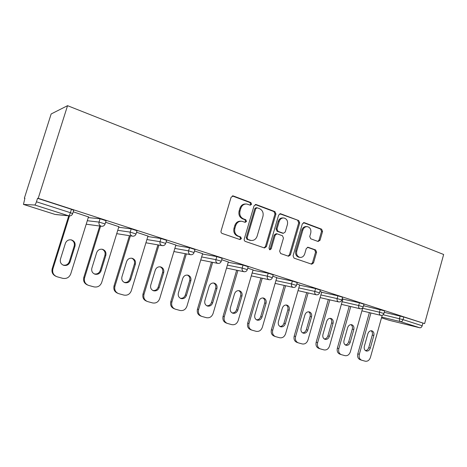 <?xml version="1.0" encoding="UTF-8"?>
<svg xmlns="http://www.w3.org/2000/svg" width="467" height="467" viewBox="0 0 467 467"><rect width="100%" height="100%" fill="white"/><g stroke="black" fill="none" stroke-linecap="round" stroke-linejoin="round"><path stroke-width="0.7" d="M251.59 204.266L250.837 202.55L233.342 195.971L231.118 197.214L221.054 230.996C220.821 232.175 221.195 232.998 222.187 233.465L240.05 239.583L241.433 238.643L240.668 236.944L238.403 236.168C235.31 234.697 234.13 232.099 234.878 228.363L235.707 225.573C236.874 222.461 238.935 221.031 241.9 221.282L245.181 222.356L246.523 221.428L245.759 219.718L243.511 218.906C240.429 217.4 239.262 214.785 240.009 211.061L240.838 208.276C241.953 205.252 243.955 203.84 246.833 204.038L250.289 205.188L251.59 204.266M249.962 205.089L250.674 204.248L249.921 202.538L232.338 195.936M239.647 239.46L240.54 238.538L239.775 236.845L237.516 236.068L238.403 236.168M244.819 222.245L245.613 221.364L244.854 219.665L242.612 218.854L243.511 218.906M318.08 241.48L320.029 240.26L322.563 231.463L321.623 229.174L304.326 222.671L302.324 223.88L293.06 255.84L294.047 258.14L311.717 264.199L313.515 262.903L316.585 252.227L315.639 249.956L308.045 247.265L306.264 248.561L304.717 253.896C303.789 256.441 302.167 257.597 299.855 257.37C297.193 256.447 296.16 254.357 296.749 251.106L302.838 230.097C303.725 227.645 305.278 226.507 307.496 226.67C310.257 227.563 311.337 229.682 310.753 233.021L309.749 236.495L310.713 238.789L318.08 241.48M424.62 323.596L38.212 198.323L67.552 105.682L443.65 254.492L424.62 323.596L403.757 316.988L403.021 319.621L422.18 325.779L422.892 323.187M275.95 214.003L274.917 211.609L256.214 204.575L254.06 205.807L244.259 239.005C244.025 240.161 244.387 240.96 245.338 241.416L264.474 247.971L266.388 246.64L275.95 214.003L274.987 213.962L273.96 211.574L255.245 204.54M280.749 213.804L298.728 220.564L299.709 222.899L290.41 254.929L288.553 256.243L280.655 253.54L279.64 251.211L283.463 238.088L282.453 235.742L277.042 233.821L275.197 235.135L271.175 248.888L269.844 249.816L268.98 248.135L278.671 215.024L280.749 213.804L279.856 213.763M67.552 105.682L51.154 113.966L24.354 198.224L24.856 198.382M34.768 205.013L23.496 204.423L55.071 214.423L68.614 215.807L34.768 205.013C35.223 204.838 35.784 203.764 36.449 201.791L70.394 212.701L71.457 209.304L37.547 198.317L36.449 201.791M55.053 214.423L23.461 204.412L24.909 198.224L24.354 198.224M389.35 320.333L381.498 317.846L389.35 320.333L419.792 327.781L400.657 321.681L381.708 317.093M88.514 216.933L73.237 211.82M384.242 312.306L403.757 316.988M38.212 198.323L37.547 198.317M71.457 209.304L73.722 210.278M363.571 305.733L384.639 310.876M342.871 299.096L359.45 302.797L364.003 304.198M321.635 292.266L337.927 295.821L342.585 297.263M299.604 285.185L315.575 288.583L320.344 290.065M276.733 277.836L292.348 281.058L297.234 282.588M252.962 270.2L268.186 273.23L273.195 274.812M228.252 262.273L243.033 265.087L248.181 266.715M202.532 254.03L216.828 256.599L222.129 258.286M175.75 245.455L189.509 247.749L194.967 249.495M147.829 236.53L160.992 238.514L166.626 240.324M118.7 227.248L131.209 228.865L137.029 230.751M88.269 217.587L100.066 218.778L106.091 220.745M118.863 226.699L105.624 222.269M147.969 236.068L136.568 232.257M175.872 245.052L166.176 241.813M202.637 253.674L194.529 250.96M228.34 261.958L221.697 259.728M253.044 269.92L247.761 268.14M276.803 277.579L272.786 276.213M299.674 284.952L296.831 283.971M321.699 292.056L319.953 291.431M342.93 298.903L342.2 298.611M363.618 305.552L363.933 305.628L363.63 305.529M422.18 325.779C421.666 327.221 420.872 327.892 419.792 327.781M245.747 203.997C242.951 203.892 241.013 205.311 239.939 208.247L240.838 208.276M242.612 218.854C239.536 217.348 238.368 214.738 239.116 211.026L239.939 208.247M240.954 221.212C238.018 220.99 235.969 222.42 234.819 225.497L235.707 225.573M237.516 236.068C234.422 234.603 233.249 232.011 233.996 228.287L234.819 225.497M264.077 247.849L265.449 246.518L274.987 213.962M257.224 207.803L255.718 208.667L247.136 237.761L247.895 239.443L250.925 240.441C253.89 240.727 255.957 239.302 257.124 236.174L262.933 216.419C263.668 212.765 262.542 210.185 259.547 208.673L257.224 207.803M256.757 207.745L256.085 207.722L254.795 208.638L255.718 208.667M250.668 240.406L246.985 239.338L246.232 237.656L254.795 208.638M279.821 213.775L298.728 220.564M288.104 256.103L289.435 254.789L298.711 222.841L297.73 220.506M276.814 233.804L276.085 233.733L274.24 235.041L270.23 248.765L271.175 248.888M269.441 249.647L270.23 248.765M287.421 224.504C288.022 221.078 286.878 218.906 283.994 217.99C281.7 217.826 280.101 218.982 279.19 221.463L276.989 228.993L278.017 231.358L283.422 233.29L285.244 231.988L287.421 224.504M283.206 217.949L283.02 217.943C280.731 217.774 279.132 218.93 278.227 221.405L279.19 221.463M282.681 233.22L277.054 231.276L276.032 228.918L278.227 221.405M306.842 226.623L306.486 226.6C304.274 226.437 302.721 227.575 301.834 230.021L302.838 230.097M299.213 257.276L298.857 257.229C296.201 256.307 295.167 254.223 295.757 250.972L301.834 230.021M311.215 264.036L312.499 262.746L315.564 252.092L314.618 249.833L307.473 247.288M317.864 241.398L319.002 240.161L321.529 231.381L320.59 229.099L303.433 222.654M55.83 276.26C52.637 274.684 51.428 272.15 52.205 268.659L68.731 215.877M70.99 239.828C73.745 240.995 74.819 243.044 74.212 245.969L69.314 261.683C68.141 264.462 66.069 265.595 63.092 265.081L62.992 265.052M52.205 268.659L52.888 268.951L69.472 215.964M52.888 268.951C52.1 272.722 53.495 275.332 57.062 276.768L62.73 278.326C66.565 278.974 69.233 277.503 70.739 273.925L88.532 216.752M65.403 243.307C66.524 240.628 68.515 239.495 71.387 239.904C74.387 240.966 75.584 243.056 74.971 246.167L70.056 261.94C68.882 264.731 66.799 265.869 63.81 265.355C60.955 264.252 59.829 262.197 60.441 259.185L65.403 243.307M87.469 284.958C84.264 283.492 83.038 280.994 83.797 277.462L99.734 226.028M102.004 249.215C104.561 250.376 105.548 252.361 104.952 255.163L100.207 270.545C99.092 273.248 97.113 274.368 94.281 273.913M83.797 277.462L84.591 277.783L100.58 226.145M84.591 277.783C83.826 281.478 85.152 284.018 88.567 285.401L93.984 286.884C97.656 287.497 100.218 286.049 101.672 282.541L118.91 226.559M96.669 252.653C97.749 250.02 99.669 248.899 102.425 249.296C105.285 250.324 106.412 252.355 105.816 255.391L101.059 270.837C99.92 273.569 97.924 274.695 95.058 274.205C92.332 273.142 91.263 271.14 91.859 268.198L96.669 252.653M117.707 293.253C114.52 291.893 113.294 289.435 114.036 285.886L129.429 235.677M131.688 258.198C134.07 259.348 134.969 261.269 134.397 263.96L129.797 279.032C128.746 281.63 126.884 282.751 124.21 282.389M114.036 285.886L114.929 286.236L130.381 235.823M114.929 286.236C114.187 289.855 115.448 292.33 118.723 293.661L123.907 295.086C127.421 295.664 129.884 294.233 131.291 290.795L148.01 235.946M126.592 261.602C127.643 259.01 129.493 257.907 132.138 258.286C134.864 259.278 135.938 261.257 135.36 264.217L130.742 279.348C129.645 282.033 127.725 283.142 124.981 282.681C122.366 281.654 121.35 279.704 121.934 276.826L126.592 261.602M146.685 301.203L146.62 301.18C143.492 299.902 142.289 297.497 143.013 293.959L157.91 244.877M160.123 266.809C162.347 267.947 163.176 269.809 162.621 272.395L158.155 287.17C157.163 289.674 155.412 290.783 152.884 290.503M143.013 293.959L143.994 294.333L158.943 245.058M143.994 294.333C143.27 297.882 144.478 300.299 147.619 301.577L152.581 302.937C155.949 303.486 158.319 302.073 159.679 298.699L175.901 244.947M155.266 270.171C156.282 267.626 158.068 266.534 160.613 266.896C163.217 267.86 164.232 269.786 163.666 272.681L159.189 287.509C158.126 290.141 156.276 291.233 153.643 290.801C151.145 289.809 150.176 287.905 150.742 285.086L155.266 270.171M174.53 308.862L174.244 308.751C171.237 307.519 170.087 305.167 170.794 301.7L185.23 253.68M187.395 275.069C189.474 276.19 190.238 277.993 189.695 280.492L185.358 294.975C184.424 297.391 182.766 298.495 180.379 298.285M170.794 301.7L171.862 302.096L186.351 253.89M171.862 302.096C171.155 305.576 172.305 307.934 175.323 309.172L180.081 310.473C183.315 310.987 185.592 309.592 186.911 306.288L202.666 253.587M182.76 278.39C183.753 275.886 185.469 274.812 187.921 275.162C190.408 276.09 191.377 277.97 190.822 280.801L186.473 295.337C185.446 297.917 183.665 298.997 181.138 298.588C178.738 297.631 177.816 295.774 178.371 293.013L182.76 278.39M201.23 316.194L200.757 316.019C197.868 314.828 196.77 312.534 197.459 309.131L211.463 262.11M213.571 282.996C215.515 284.099 216.227 285.857 215.696 288.262L211.481 302.47C210.599 304.799 209.023 305.897 206.764 305.751M197.459 309.131L198.603 309.545L212.654 262.343M198.603 309.545C197.915 312.954 199.018 315.26 201.913 316.451L206.472 317.706C209.584 318.196 211.779 316.819 213.057 313.573L228.369 261.876M209.152 286.277C210.115 283.819 211.773 282.757 214.131 283.09C216.519 283.989 217.441 285.827 216.898 288.594L212.672 302.849C211.674 305.383 209.957 306.451 207.529 306.06C205.229 305.138 204.348 303.322 204.89 300.62L209.152 286.277M226.863 323.234L226.226 322.995C223.454 321.845 222.403 319.603 223.074 316.27L236.67 270.195M238.719 290.614C240.54 291.706 241.194 293.41 240.68 295.734L236.588 309.668C235.747 311.927 234.253 313.013 232.111 312.919M223.074 316.27L224.288 316.702L237.931 270.457M224.288 316.702C223.617 320.047 224.668 322.294 227.452 323.45L231.836 324.653C234.825 325.114 236.938 323.754 238.176 320.572L253.067 269.85M234.504 293.86C235.444 291.443 237.043 290.392 239.314 290.707C241.602 291.583 242.478 293.375 241.947 296.084L237.837 310.07C236.868 312.557 235.216 313.614 232.887 313.24C230.675 312.347 229.834 310.578 230.359 307.928L234.504 293.86M251.485 329.988L250.715 329.708C248.047 328.599 247.037 326.404 247.697 323.135L260.913 277.958M262.898 297.94C264.602 299.014 265.209 300.672 264.713 302.914L260.726 316.597C259.932 318.78 258.514 319.848 256.476 319.813M247.697 323.135L248.981 323.578L262.232 278.244M248.981 323.578C248.316 326.859 249.325 329.06 252.005 330.175L256.214 331.331C259.092 331.768 261.129 330.426 262.337 327.297L276.82 277.515M258.881 301.145C259.792 298.769 261.339 297.73 263.522 298.034C265.717 298.88 266.558 300.631 266.038 303.287L262.04 317.011C261.1 319.451 259.506 320.496 257.259 320.146C255.134 319.282 254.328 317.548 254.848 314.951L258.881 301.145M275.168 336.485L274.281 336.164C271.706 335.09 270.743 332.948 271.391 329.731L284.24 285.425M286.16 304.992C287.765 306.048 288.326 307.66 287.841 309.825L283.959 323.257C283.2 325.371 281.858 326.433 279.92 326.445M271.391 329.731L272.728 330.192L285.617 285.728M272.728 330.192C272.08 333.415 273.049 335.569 275.623 336.649L279.675 337.758C282.442 338.178 284.415 336.847 285.582 333.777L299.686 284.893M282.331 308.156C283.218 305.815 284.712 304.793 286.82 305.085C288.927 305.903 289.727 307.613 289.219 310.216L285.325 323.695C284.415 326.089 282.879 327.122 280.714 326.789C278.671 325.948 277.9 324.256 278.402 321.705L282.331 308.156M297.958 342.731L296.965 342.387C294.49 341.342 293.568 339.24 294.198 336.088L306.708 292.605M308.564 311.781C310.07 312.82 310.584 314.39 310.117 316.486L306.334 329.679C305.616 331.722 304.332 332.773 302.493 332.825M294.198 336.088L295.588 336.561L308.132 292.926M295.588 336.561C294.957 339.725 295.88 341.832 298.366 342.877L302.266 343.946C304.933 344.342 306.837 343.029 307.969 340.011L321.71 292.003M304.91 314.904C305.768 312.604 307.222 311.594 309.253 311.868C311.279 312.668 312.044 314.338 311.547 316.889L307.753 330.128C306.866 332.481 305.383 333.502 303.293 333.181C301.326 332.37 300.59 330.718 301.087 328.213L304.91 314.904M319.907 348.75L318.827 348.376C316.439 347.366 315.558 345.311 316.171 342.212L328.354 299.522M330.151 318.325C331.564 319.352 332.043 320.876 331.588 322.901L327.898 335.866C327.215 337.845 325.995 338.884 324.25 338.972M316.171 342.212L317.613 342.696L329.83 299.861M317.613 342.696C316.994 345.808 317.881 347.868 320.274 348.878L324.028 349.911C326.602 350.285 328.441 348.989 329.544 346.024L342.941 298.851M326.661 321.407C327.501 319.142 328.902 318.144 330.869 318.412C332.813 319.183 333.549 320.817 333.064 323.322L329.363 336.328C328.499 338.639 327.063 339.649 325.055 339.346C323.158 338.557 322.452 336.941 322.936 334.483L326.661 321.407M341.068 354.552L339.906 354.149C337.606 353.175 336.754 351.161 337.361 348.119L349.234 306.189M350.968 324.641C352.293 325.645 352.737 327.133 352.293 329.095L348.697 341.832C348.043 343.753 346.882 344.774 345.218 344.897M337.361 348.119L338.844 348.61L350.746 306.545M338.844 348.61C338.236 351.669 339.089 353.682 341.395 354.669L345.014 355.661C347.501 356.017 349.281 354.739 350.355 351.82L362.742 307.858M347.635 327.676C348.458 325.446 349.812 324.46 351.709 324.717C353.583 325.464 354.284 327.069 353.811 329.521L350.203 342.305C349.363 344.582 347.973 345.574 346.035 345.288C344.208 344.523 343.531 342.936 344.004 340.525L347.635 327.676M361.476 360.145L360.244 359.724C358.02 358.773 357.208 356.806 357.798 353.811L369.374 312.616M371.055 330.729C372.298 331.722 372.707 333.169 372.275 335.067L368.767 347.588C368.142 349.45 367.039 350.46 365.457 350.618M357.798 353.811L359.321 354.319L370.926 312.989M359.321 354.319C358.726 357.319 359.543 359.298 361.773 360.25L365.264 361.207C367.663 361.546 369.385 360.279 370.43 357.413L382.21 315.295M367.873 333.724C368.673 331.535 369.987 330.56 371.82 330.799C373.629 331.529 374.295 333.099 373.833 335.504L370.313 348.073C369.496 350.308 368.148 351.295 366.274 351.021C364.511 350.279 363.863 348.726 364.33 346.356L367.873 333.724M249.921 202.538L250.837 202.55M239.775 236.845L240.668 236.944M244.854 219.665L245.759 219.718M56.022 214.575L68.614 215.807C69.145 215.666 69.741 214.627 70.394 212.701L72.665 213.647M383.144 314.758L403.021 319.621C402.507 321.092 401.713 321.781 400.657 321.681C399.554 321.168 399.151 320.146 399.448 318.617L400.178 315.99M87.294 220.716L99.039 222.094L100.066 218.778M106.132 220.628L105.104 223.938L99.039 222.094C98.642 224.037 99.337 225.398 101.135 226.18L101.456 226.262C103.23 226.442 104.45 225.672 105.104 223.938L105.075 224.043M117.748 230.324L130.211 232.111L131.209 228.865M136.049 233.985L130.211 232.111C129.826 234.008 130.491 235.333 132.208 236.086L132.494 236.162C134.233 236.349 135.43 235.59 136.072 233.885L137.065 230.645M146.907 239.553L160.029 241.69L160.992 238.514M174.851 248.426L188.575 250.861L189.509 247.749M201.662 256.943L215.923 259.646L216.828 256.599M227.4 265.139L242.151 268.076L243.033 265.087M252.139 273.014L267.328 276.16L268.186 273.23M275.927 280.597L291.513 283.936L292.348 281.058M298.822 287.9L314.77 291.408L315.575 288.583M320.876 294.934L337.139 298.594L337.927 295.821M342.13 301.717L358.679 305.517L359.45 302.797M362.626 308.267L379.438 312.184L380.185 309.51M86.214 224.201L101.456 226.262M145.926 242.776L162.183 245.63C163.894 245.823 165.061 245.076 165.697 243.4L160.029 241.69C159.65 243.546 160.286 244.842 161.926 245.56L163.532 245.584M166.655 240.225L165.668 243.488M173.911 251.538L190.612 254.696C192.287 254.889 193.437 254.159 194.062 252.513L188.575 250.861C188.207 252.682 188.808 253.937 190.378 254.632L191.143 254.754M194.99 249.401L194.038 252.594M222.152 258.198L221.247 261.246L215.923 259.646C215.561 261.432 216.139 262.658 217.645 263.324L217.855 263.382C219.508 263.581 220.64 262.868 221.247 261.246L221.224 261.322M248.205 266.639L247.323 269.622L242.151 268.076C241.801 269.821 242.35 271.018 243.792 271.666L243.984 271.718C245.613 271.917 246.728 271.222 247.323 269.622L247.306 269.692M273.218 274.742L272.36 277.667L267.328 276.16C266.984 277.877 267.509 279.044 268.893 279.669L269.068 279.715C270.679 279.92 271.776 279.237 272.36 277.667L272.343 277.731M297.251 282.523L296.422 285.395L291.513 283.936C291.18 285.611 291.677 286.756 293.013 287.357L293.171 287.403C294.759 287.608 295.844 286.942 296.422 285.395L296.405 285.454M320.362 290.007L319.551 292.832L314.77 291.408C314.443 293.054 314.916 294.169 316.2 294.753L316.346 294.794C317.916 294.998 318.984 294.344 319.551 292.832L319.539 292.885M342.597 297.21L341.815 299.983L337.139 298.594C336.818 300.211 337.279 301.303 338.511 301.863L338.645 301.904C340.198 302.114 341.254 301.472 341.815 299.983L341.797 300.03M364.015 304.151L363.25 306.872L358.679 305.517C358.37 307.105 358.808 308.167 359.993 308.716L360.121 308.751C361.656 308.961 362.701 308.337 363.25 306.872L363.238 306.912M384.65 310.835L383.903 313.509L379.438 312.184C379.134 313.742 379.548 314.787 380.693 315.318L380.809 315.348C382.333 315.564 383.366 314.951 383.903 313.509L383.897 313.55M239.116 211.026L240.009 211.061M233.996 228.287L234.878 228.363M232.461 195.977L233.342 195.971M265.449 246.518L266.388 246.64M255.286 204.558L256.214 204.575M273.96 211.574L274.917 211.609M246.232 237.656L247.136 237.761M246.985 239.338L247.895 239.443M249.331 240.149L250.242 240.26M298.711 222.841L299.709 222.899M289.435 254.789L290.41 254.929M274.24 235.041L275.197 235.135M276.032 228.918L276.989 228.993M277.054 231.276L278.017 231.358M282.214 233.138L283.183 233.226M295.757 250.972L296.749 251.106M307.665 247.253L308.243 247.323M314.618 249.833L315.639 249.956M315.564 252.092L316.585 252.227M312.499 262.746L313.515 262.903M303.538 222.625L304.326 222.671M320.59 229.099L321.623 229.174M321.529 231.381L322.563 231.463M319.002 240.161L320.029 240.26M74.212 245.969L74.971 246.167M69.314 261.683L70.056 261.94M104.952 255.163L105.816 255.391M100.207 270.545L101.059 270.837M134.397 263.96L135.36 264.217M129.797 279.032L130.742 279.348M162.621 272.395L163.666 272.681M158.155 287.17L159.189 287.509M189.695 280.492L190.822 280.801M185.358 294.975L186.473 295.337M215.696 288.262L216.898 288.594M211.481 302.47L212.672 302.849M240.68 295.734L241.947 296.084M236.588 309.668L237.837 310.07M264.713 302.914L266.038 303.287M260.726 316.597L262.04 317.011M287.841 309.825L289.219 310.216M283.959 323.257L285.325 323.695M310.117 316.486L311.547 316.889M306.334 329.679L307.753 330.128M331.588 322.901L333.064 323.322M327.898 335.866L329.363 336.328M352.293 329.095L353.811 329.521M348.697 341.832L350.203 342.305M372.275 335.067L373.833 335.504M368.767 347.588L370.313 348.073M68.97 215.9C70.791 216.081 72.035 215.293 72.706 213.53L73.763 210.144M116.721 233.663L132.494 236.162M200.757 259.973L217.855 263.382M226.53 268.081L243.984 271.718M251.293 275.886L269.068 279.715M275.11 283.399L293.171 287.403M298.034 290.637L316.346 294.794M320.105 297.613L338.645 301.904M341.383 304.338L360.121 308.751M361.902 310.829L380.809 315.348M369.099 312.551L369.251 313.065M232.548 195.889L233.01 195.883M255.519 204.488L255.904 204.493M250.008 240.33L250.925 240.441M282.447 233.202L283.422 233.29M280.147 213.711L280.463 213.728M298.857 257.229L299.855 257.37M63.092 265.081L63.81 265.355M94.322 273.936L95.058 274.205M124.362 282.459L124.981 282.681M153.123 290.614L153.643 290.801M180.688 298.431L181.138 298.588M207.138 305.926L207.529 306.06M232.537 313.123L232.887 313.24M256.955 320.041L257.259 320.146"/></g></svg>

